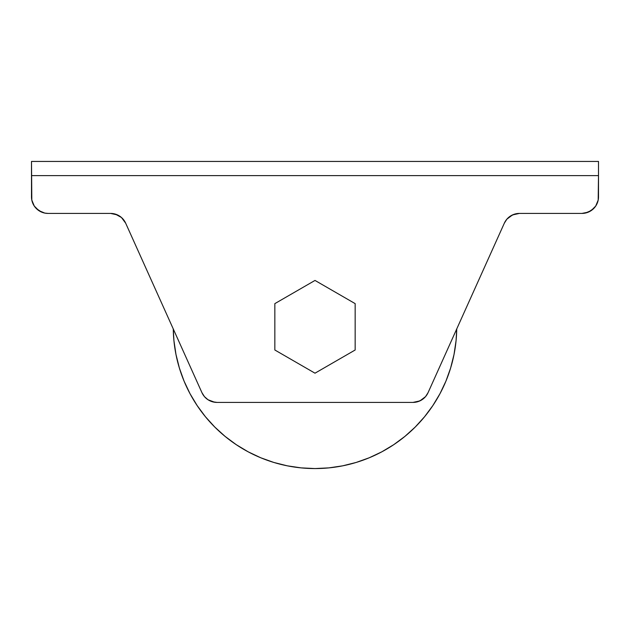 <?xml version="1.0" encoding="UTF-8"?>
<svg xmlns="http://www.w3.org/2000/svg" width="630" height="630" viewBox="0 0 630 630"><rect width="100%" height="100%" fill="white"/><g stroke="black" fill="none" stroke-linecap="round" stroke-linejoin="round"><path stroke-width="0.94" d="M48.038 213.412L110.581 213.412L117.487 214.924L110.581 213.412L48.038 213.412L44.809 213.098L38.847 210.625L44.809 213.098L48.038 213.412A16.537 16.537 0 0 1 31.5 196.875L31.5 175.612L598.5 175.612L598.185 200.104L595.712 206.065L591.153 210.625L595.712 206.065M119.558 216.066L121.456 217.492L115.266 214.09L121.456 217.492L119.558 216.066M508.544 217.492L512.513 214.924L506.874 219.169L504.339 223.162L428.061 392.663L425.526 396.656L421.958 399.759L417.666 401.735L412.981 402.412L217.019 402.412L212.334 401.735L208.042 399.759L204.474 396.656L201.939 392.663L125.661 223.162L121.456 217.492M512.513 214.924L519.419 213.412L514.734 214.09L512.513 214.924L519.419 213.412L514.734 214.09L510.442 216.066M34.288 206.065L38.847 210.625L34.288 206.065L36.343 208.569L34.288 206.065L31.815 200.104L31.5 161.438L598.5 161.438L31.5 161.438L31.5 175.612L598.5 175.612L598.5 161.438L598.5 196.875A16.537 16.537 0 0 1 581.962 213.412L585.191 213.098L591.153 210.625L585.191 213.098L581.962 213.412L519.419 213.412L581.962 213.412L588.294 212.152L593.657 208.569L591.153 210.625L585.191 213.098M112.943 213.586L115.266 214.09L112.943 213.586M204.474 396.656L206.144 398.333M208.042 399.759L214.657 402.239M110.581 213.412A16.537 16.537 0 0 1 125.661 223.162L201.939 392.663A16.537 16.537 0 0 0 217.019 402.412L412.981 402.412L419.887 400.9L425.526 396.656M36.343 208.569L41.706 212.152L36.343 208.569M173.266 328.947L173.935 340.704L175.975 354.469L179.353 367.959L184.039 381.055L189.984 393.632L197.143 405.562L205.427 416.737L214.767 427.045L225.075 436.385L236.25 444.67L248.181 451.828L260.757 457.774L273.853 462.459L287.343 465.838L301.108 467.877L315 468.562L328.892 467.877L342.657 465.838L356.147 462.459L369.243 457.774L381.819 451.828L393.75 444.67L404.925 436.385L415.233 427.045L424.573 416.737L432.857 405.562L440.016 393.632L445.961 381.055L450.647 367.959L454.025 354.469L456.065 340.704L456.734 328.947A141.75 141.75 0 0 1 315 468.562A141.75 141.75 0 0 1 173.266 328.947M450.647 367.959L445.961 381.055M393.75 444.67L381.819 451.828M273.853 462.459L260.757 457.774M197.143 405.562L189.984 393.632M124.535 221.075L123.126 219.169M519.419 213.412A16.537 16.537 0 0 0 504.339 223.162L428.061 392.663A16.537 16.537 0 0 1 412.981 402.412M274.837 349.996L315 373.188L355.162 349.996L355.162 303.628L315 280.437L274.837 303.628L274.837 349.996L274.837 303.628L315 280.437L355.162 303.628L355.162 349.996L315 373.188L274.837 349.996"/></g></svg>

